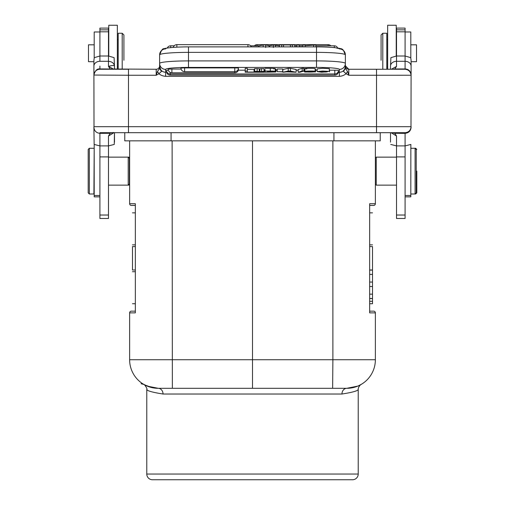 <?xml version="1.0" encoding="UTF-8"?>
<svg xmlns="http://www.w3.org/2000/svg" width="505" height="505" viewBox="0 0 505 505"><rect width="100%" height="100%" fill="white"/><g stroke="black" fill="none" stroke-linecap="round" stroke-linejoin="round"><path stroke-width="0.76" d="M396.236 56.005L396.236 25.25L387.657 25.25L387.657 69.254M369.66 286.505L372.513 286.505L372.513 246.579L369.66 246.579L369.66 244.862L372.513 244.862C372.513 202.669 372.513 202.669 372.513 244.862M369.66 282.061L372.513 282.061M369.66 274.404L372.513 274.404M369.66 270.08L372.513 270.08M375.373 140.851L375.373 203.717L369.66 203.717L369.66 312.873L369.66 303.726L372.513 303.726L372.513 286.505M369.66 298.487L372.513 298.487M369.66 294.162L372.513 294.162M129.343 162.711L129.343 183.997L129.343 158.28L129.627 162.711M123.914 60.259L123.914 34.965L123.914 60.259M122.197 69.254L122.197 33.248L118.195 33.248L118.195 69.254L117.343 69.254L118.195 69.254M94.195 44.825L88.482 44.825L88.482 61.686L93.911 61.686L93.911 74.91C95.155 70.517 97.156 68.528 99.908 68.939L156.19 69.254A3.428 3.428 0 0 0 159.63 65.827L159.63 66.086M94.195 144.493L94.195 196.855L99.908 196.855M94.195 31.985L99.908 31.985L94.195 31.979L94.195 57.999M99.908 66.117L99.908 68.939M99.908 31.809L99.908 56.005L108.48 56.005L108.48 28.11L99.908 28.11L99.908 31.809L108.48 31.809M99.908 215.029L99.908 218.482L108.48 218.482L108.48 145.901L99.908 145.901L99.908 215.029L108.48 215.029M114.25 144.436L108.48 145.901L114.25 144.436L114.484 132.695L114.484 142.126M113.909 132.695L108.48 136.028L110.147 133.301L99.908 133.32L99.908 145.901L94.145 144.436L93.911 127.38C94.296 130.959 96.297 132.941 99.908 133.32L99.99 132.689L405.01 132.695L405.092 133.333C408.703 132.948 410.704 130.965 411.089 127.38L411.089 126.717C410.704 130.353 408.69 132.348 405.054 132.714L401.292 132.695M282.705 71.71L277.22 71.71L282.705 71.88L282.705 68.977L277.22 68.977L277.22 71.71M327.429 71.792L321.647 72.228L317.134 71.622L322.575 71.041L329.348 71.394L319.337 71.628L321.811 72.057L321.811 71.224M326.028 71.255L326.028 72.013L327.448 71.792L327.448 71.426M329.576 71.836L329.348 69.103M329.348 71.394L329.348 68.661L322.575 68.308L317.134 68.888L317.134 71.622M321.811 72.057L326.034 72.019M270.339 71.533L272.138 71.514C274.815 71.325 273.249 71.224 267.454 71.218L270.339 71.218M273.173 71.356L272.138 71.237M267.454 71.533L267.454 71.218M272.87 71.735L267.454 71.697L267.454 72.063L267.454 71.697M267.454 72.063L273.211 71.761M271.879 72.057L271.879 71.704M273.647 71.596L275.629 72.013L265.018 72.228L265.018 71.053L270.289 71.053C275.433 71.123 276.551 71.306 273.647 71.596L275.257 71.356L275.257 68.623M275.926 69.153L275.257 68.977M265.018 69.374L265.018 71.053M265.018 68.32L270.289 68.32C275.433 68.39 276.551 68.573 273.647 68.863M306.895 68.895C298.815 68.446 315.518 67.967 315.139 68.667L315.139 71.401L306.939 71.363L315.556 71.887L305.121 72.057L304.332 71.83L304.338 69.109M315.556 71.887L315.556 69.153L315.139 69.008M306.365 71.596L304.338 71.83M304.338 69.097L304.875 69.09M306.365 71.817C306.251 72.284 317.241 72 312.45 71.773L306.901 71.622M313.46 71.893L312.45 71.773M315.139 71.401C315.518 70.7 298.815 71.18 306.895 71.628L304.875 71.369L304.875 68.636M303.884 71.035L302.186 71.035L298.139 72.247L299.844 72.247L303.884 71.035L303.884 68.301L302.186 68.301L302.186 71.035M298.139 72.247L298.139 69.513L302.186 68.301M264.027 69.463L264.279 72.228L254.356 72.228L254.627 69.463M264.279 72.228L260.479 71.773L264.027 71.369L259.879 71.571L259.879 68.838L257.152 68.636L257.146 71.369L259.879 71.571M257.146 71.369L254.627 71.369L258.093 71.779L254.356 72.228M257.146 68.636L254.627 68.636L254.627 71.369M259.267 71.641L259.267 68.907M259.879 68.838L261.596 68.636L261.596 71.369M264.027 71.369L264.027 68.636L261.596 68.636M254.053 72.063L247.33 72.063L247.33 71.053L245.184 71.053L245.184 72.228L254.053 72.228L254.053 69.33L247.33 69.33M247.33 71.053L247.33 68.32L245.184 68.32L245.184 71.053M170.204 72.398L170.204 75.1A3.712 3.712 0 0 1 166.498 71.672A3.705 0.322 0 0 1 166.732 71.558M166.498 70.523A3.705 0.322 0 0 0 166.498 70.53A3.712 3.712 0 0 0 170.204 73.957L334.796 73.957L334.796 75.1A3.712 3.712 0 0 0 338.502 71.672A3.705 0.322 180 0 0 338.268 71.558M168.367 70.245A3.705 0.322 180 0 0 168.361 70.245A3.705 0.322 180 0 0 167.729 70.283A3.705 0.322 180 0 0 166.877 70.384A3.705 0.322 180 0 0 166.669 70.429A3.705 0.322 180 0 0 166.511 70.498M238.328 70.201L245.184 70.201M264.279 70.201L265.018 70.201M275.964 70.201L277.22 70.201M296.126 70.201L298.139 70.201M303.884 70.201L304.338 70.201M315.556 70.201L317.134 70.201M329.576 70.201L334.796 70.201A3.705 0.322 0 0 1 338.116 70.384A3.705 0.322 180 0 1 338.502 70.523A3.712 3.712 0 0 1 334.796 73.957L334.796 70.201M181.068 69.059L171.896 69.059A3.705 0.322 180 0 0 171.321 69.059A3.705 0.322 180 0 0 170.57 69.078A3.705 0.322 180 0 0 170.052 69.097A3.705 0.322 180 0 0 169.421 69.141A3.705 0.322 180 0 0 168.569 69.236A3.705 0.322 180 0 0 168.367 69.28A3.705 0.322 180 0 0 168.203 69.355M168.197 69.381L168.197 69.381A3.712 3.712 0 0 0 171.896 72.808L234.781 72.808L234.781 67.91A3.705 0.322 0 0 1 238.101 68.093A3.705 0.322 180 0 1 238.486 68.232A3.712 3.712 0 0 1 234.781 71.666L184.615 71.666L184.615 67.91A3.705 0.322 180 0 0 184.041 67.916A3.705 0.322 180 0 0 183.283 67.935A3.705 0.322 180 0 0 182.772 67.954A3.705 0.322 180 0 0 182.141 67.992A3.705 0.322 180 0 0 181.289 68.093A3.705 0.322 180 0 0 181.08 68.137A3.705 0.322 180 0 0 180.923 68.207M234.781 72.808A3.712 3.712 0 0 0 238.486 69.381A3.705 0.322 180 0 0 238.259 69.267M180.91 68.238A3.705 0.322 0 0 1 180.91 68.232A3.712 3.712 0 0 0 184.615 71.666M184.615 67.91L234.781 67.91M288.696 71.413L287.288 71.729L291.41 71.729L289.302 71.243A16.545 1.439 0 0 1 288.696 71.413M286.638 71.88L296.126 72.228L290.4 71.053L288.222 71.053L282.85 72.228L286.638 71.88M290.4 71.053L290.4 68.32L288.222 68.32L288.222 71.053M290.4 68.32L296.126 69.494L296.126 72.228M282.85 72.228L282.85 69.494L288.222 68.32M392.107 132.701L394.853 133.301L396.52 136.022L391.091 132.695M265.699 47.514L265.699 44.951L263.162 44.951L263.162 46.896M263.162 44.951L258.787 45.949L258.787 46.896M279.341 45.803L273.369 44.951L273.369 47.514M275.477 46.896L275.477 44.951M273.369 44.951L269.537 45.791L269.537 46.896M269.537 45.791L265.699 44.951M296.927 46.896L296.927 44.951L299.111 44.951L299.111 46.896M279.366 46.896L279.366 44.951L294.813 44.951L294.813 46.896M292.326 44.951L292.326 46.896M290.4 46.896L290.4 45.254M283.501 45.254L283.501 46.896M281.689 46.896L281.689 44.951M305.026 45.734L315.934 44.951L315.934 46.896M302.937 46.896L302.937 44.951L305.026 44.951L305.026 46.896M313.693 46.896L313.693 44.951M345.092 68.276L343.892 70.87L345.37 68.345L345.37 54.887A28.861 2.512 180 0 0 316.509 52.368L316.509 46.896L188.491 46.896L188.491 52.368A28.861 2.512 180 0 0 159.63 54.887L159.63 63.428L159.63 54.887L161.493 50.456L164.106 48.821L167.294 48.038A3.712 3.712 0 0 1 170.703 45.803L170.703 47.603M338.388 72.341L339.366 72.341C342.99 72.045 344.991 70.025 345.37 66.288L345.37 58.441L345.37 65.827L348.797 69.254L356.511 69.254L348.81 69.254A3.428 3.428 0 0 1 345.37 65.827L345.37 54.887A6.003 5.978 180 0 0 339.366 48.909M405.01 132.739L401.197 132.695M103.803 132.695L99.99 132.739M391.35 69.254L396.52 66.389L394.859 68.964L405.092 68.945C408.583 69.09 410.578 71.079 411.089 74.91L410.988 126.692M156.203 69.254L156.203 75.258L158.923 73.73L157.453 71.476L156.203 75.258L128.485 75.258L128.485 69.254L102.919 69.254M94.012 126.692L93.911 75.258A6.003 6.003 0 0 1 99.908 69.254L102.749 69.254M93.911 126.717L93.911 127.38M110.147 133.263L112.969 132.67M110.147 133.301L113.297 132.487M392.031 132.67L394.853 133.263L405.092 133.358M411.089 74.91L411.089 60.19L410.704 57.646L405.092 56.005L405.092 28.11L396.52 28.11L396.52 56.005L405.092 56.005L405.092 61.301L396.52 61.301L396.52 66.389M416.234 192.859L416.234 149.423L416.234 192.859L415.091 194.002L415.091 148.281L410.805 148.281M405.092 68.945L405.092 61.301A6.003 4.797 180 0 1 411.089 66.098L411.089 61.686L416.518 61.686L416.518 44.825L410.805 44.825M410.805 31.985L405.092 31.979L410.805 31.985L410.805 57.999M405.092 196.855L410.805 196.855L410.855 144.436L405.092 145.901L396.52 145.901L396.52 218.482L405.092 218.482L405.092 133.333M375.373 157.996L376.231 157.137L376.231 185.139L396.52 185.139M411.089 126.717L411.089 127.38M381.086 60.259L381.086 34.965L381.086 60.259M415.666 148.849L415.666 148.281L415.091 148.281L416.234 149.423M416.808 171.138L416.808 192.859L416.808 171.138M416.808 192.859L415.666 194.002L415.666 193.428M390.516 142.126L390.516 132.695L390.516 142.126M159.334 67.222L158.684 68.194M93.911 75.043L128.485 75.258L128.485 132.695M129.343 183.997L128.201 185.139L128.769 185.139L128.769 184.571M128.769 157.712L128.769 157.137L128.201 157.137L128.201 185.139L108.48 185.139M132.487 244.862C132.487 202.669 132.487 202.669 132.487 244.862L135.34 244.862L135.34 246.579L132.487 246.579L132.487 270.011L135.34 270.011L135.34 271.722L132.487 271.722C132.487 313.921 132.487 313.921 132.487 271.722M131.344 205.428L135.34 205.428L131.344 205.428A1.717 1.717 0 0 1 129.627 203.717L129.627 140.851M129.627 312.873A1.717 1.717 0 0 1 131.344 311.156L135.34 311.156L131.344 311.156A1.717 1.717 0 0 0 129.627 312.873L129.627 359.737L129.627 312.873L135.34 312.873L135.34 205.428M129.627 203.717L135.34 203.717L135.34 212.857L132.487 212.857M132.487 303.726L135.34 303.726L135.34 311.156M163.039 394.026L341.961 394.026C352.534 392.366 357.957 390.838 358.228 389.431L358.228 474.037A5.713 5.713 0 0 1 352.515 479.75L152.485 479.75A5.713 5.713 0 0 1 146.772 474.037L146.772 389.431C146.968 390.807 152.384 392.334 163.039 394.026A5.713 4.835 -90 0 0 158.204 388.307L147.189 386.104L144.064 384.57M380.233 140.851L380.233 132.695L380.233 140.851L333.938 140.851L333.938 132.695M171.062 132.695L171.062 140.851L124.767 140.851L124.767 132.695M171.062 140.851L333.938 140.851M312.507 388.307L346.796 388.307L332.637 388.307L346.796 388.307L357.786 386.11L361.012 384.526M360.198 384.974L359.579 385.29M351.562 387.909L357.01 386.426M355.255 387.032L352.111 387.808M341.961 394.026A5.713 4.835 90 0 1 346.796 388.307L158.204 388.307L332.637 388.307L332.883 359.737L375.373 359.737A28.577 28.577 -89.1 0 1 346.796 388.307L158.204 388.307A28.577 28.577 -91.2 0 1 129.627 359.737L252.5 359.737L252.5 388.307M332.883 140.851L332.883 359.737L252.5 359.737L252.5 140.851M373.656 311.156L369.66 311.156L373.656 311.156A1.717 1.717 0 0 1 375.373 312.873L375.373 359.737M375.373 312.873L369.66 312.873L369.66 311.156M372.513 212.857L369.66 212.857L369.66 205.428L373.656 205.428L369.66 205.428M375.373 203.717A1.717 1.717 0 0 1 373.656 205.428A1.717 1.717 0 0 0 375.373 203.717M386.805 69.254L386.805 33.248L382.803 33.248L382.803 69.254M396.52 136.022L396.52 145.901L390.75 144.436M390.516 66.098L390.908 57.646L396.52 56.005L396.52 61.301A6.003 4.797 0 0 0 390.516 66.098L390.516 69.254M392.903 69.254L394.859 68.964M394.859 68.933L393.433 69.248M402.075 69.254L405.092 69.242A6.003 6.003 0 0 1 411.089 75.258C410.66 71.685 408.665 69.684 405.092 69.254L348.797 69.254L348.797 75.258L347.547 71.476L346.077 73.73L348.797 75.258L376.515 75.258L376.515 69.254M159.63 63.428A28.861 2.512 0 0 1 168.064 61.648A28.861 2.512 0 0 1 188.491 60.909L188.491 67.411A22.858 1.995 0 0 0 172.312 67.998A22.858 1.995 0 0 0 165.634 69.406A6.003 5.978 180 0 1 159.63 63.428L159.605 68.503L157.453 71.476M165.634 69.406L165.634 72.341C161.985 71.956 159.984 69.942 159.63 66.288L161.108 70.87M165.634 72.341L165.634 76.324C162.881 76.097 160.64 75.232 158.923 73.73L161.448 71.457L159.605 68.503M161.448 71.464L159.63 68.345M343.892 70.877L345.37 68.345M345.388 68.503L347.547 71.476M345.37 66.692L345.37 67.62M345.37 65.827A3.428 3.428 0 0 0 348.797 69.254M343.558 71.457L346.077 73.73C344.151 75.321 341.917 76.186 339.366 76.324L339.366 69.406A22.858 1.995 0 0 0 316.509 67.411L316.509 60.909A28.861 2.512 0 0 1 345.37 63.428A6.003 5.978 180 0 1 339.366 69.406M113.726 69.254L108.48 66.389L108.48 61.301L99.908 61.301L99.908 56.005L94.296 57.646L93.911 60.19L93.911 74.91M99.908 69.305L99.908 68.989M112.154 69.254L110.166 68.97L108.48 66.389C112.078 65.353 114.079 65.252 114.484 66.098L114.092 57.646L108.48 56.005L108.48 61.301C112.053 61.642 114.054 63.245 114.484 66.098L114.484 69.254M88.192 149.423L88.192 171.138L88.192 149.423L89.335 148.281L89.335 194.002L93.911 194.002L94.195 148.281M88.192 192.859L88.192 171.138L88.192 192.859L89.335 194.002M108.764 25.25L117.343 25.25L108.764 25.25L108.764 56.005M117.343 69.254L117.343 25.25M94.195 195.479L99.908 195.479M108.48 29.846L99.908 29.846M108.48 156.897L99.908 156.897M270.289 71.053L270.289 68.32M171.896 69.059L171.896 72.808M269.152 45.703L269.152 46.896M247.93 46.896L247.93 44.655L176.845 44.655L176.845 47.161M334.297 47.603L334.297 45.803L315.934 45.803M316.509 52.368L188.491 52.368L188.491 60.909L316.509 60.909L316.509 52.368M405.01 132.695L376.515 132.695L376.515 126.692L410.994 126.692M94.006 126.692L376.515 126.692L376.515 75.258L411.089 75.239A6.003 6.003 0 0 0 405.092 69.254L402.245 69.254M405.092 195.479L410.805 195.479M328.155 45.803L328.155 44.655A3.712 3.712 0 0 1 330.838 45.803M328.155 44.655L257.07 44.655L257.07 45.803M165.634 48.909A6.003 5.978 180 0 0 159.63 54.887C161.354 50.172 162.844 48.152 164.1 48.821C163.468 48.417 173.114 46.82 188.491 46.896M165.634 69.254L165.634 75.258M146.772 474.037L358.228 474.037M346.859 388.307L346.796 388.307A5.713 4.835 90 0 0 346.001 388.389M172.117 140.851L172.363 388.307M405.092 29.846L396.52 29.846M405.092 31.809L396.52 31.809M405.092 215.029L396.52 215.029M405.092 156.897L396.52 156.897M339.366 76.324L165.634 76.324M316.509 67.411L188.491 67.411M99.908 61.301A6.003 4.797 180 0 0 93.911 66.098M108.48 145.901L108.48 136.028M387.657 25.25L396.236 25.25L387.657 25.25M369.66 298.575L372.513 298.575M369.66 269.998L372.513 269.998M123.914 34.965L122.197 33.248M117.343 66.969L118.195 66.969M117.343 39.535L118.195 39.535M275.964 69.153L275.964 71.887M334.796 75.1L170.204 75.1M176.845 44.655A3.712 3.712 0 0 0 173.266 47.382M251.339 46.896A3.712 3.712 0 0 0 247.93 44.655M302.937 45.803L299.111 45.803M296.927 45.803L294.813 45.803M259.425 45.803L250.613 45.803M174.162 45.803L170.703 45.803M338.116 48.108L337.706 48.038A3.712 3.712 0 0 0 334.297 45.803M342.314 49.515L343.482 50.431L345.37 54.887C342.396 46.214 341.273 49.761 335.756 47.76C330.775 47.192 324.362 46.902 316.509 46.896M99.958 132.72L103.708 132.695M415.666 194.002L410.805 194.002M375.373 184.281L376.231 185.139M369.66 301.296L372.513 301.296M257.07 44.655A3.712 3.712 0 0 0 254.387 45.803M416.808 149.423L415.666 148.281M338.217 48.126L339.461 48.385M339.512 48.398L340.749 48.764M341.033 48.871L341.797 49.219M159.63 65.827L159.63 58.441M129.627 157.996L128.769 157.137M129.627 184.281L128.769 185.139M346.796 388.307L158.141 388.307M156.91 388.282L154.486 388.067M152.074 387.644L151.532 387.518M151.128 387.423L150.061 387.127M149.714 387.019L148.59 386.647M146.393 385.757L145.692 385.429M144.14 384.608L143.925 384.488C143.565 383.308 147.965 389.008 146.772 389.431M156.335 388.25L153.703 387.954M151.62 387.543L144.285 384.69M143.843 384.438L141.059 383.718M358.228 389.431C358.02 386.66 361.668 383.642 361.075 384.488L360.324 384.905M360.242 384.949L357.578 386.199M350.52 388.067L348.084 388.282M396.52 157.137L376.231 157.137M381.086 34.965L382.803 33.248M387.657 66.969L386.805 66.969M387.657 39.535L386.805 39.535M108.48 157.137L128.201 157.137L129.343 158.28M89.335 148.281L93.911 148.281"/></g></svg>

